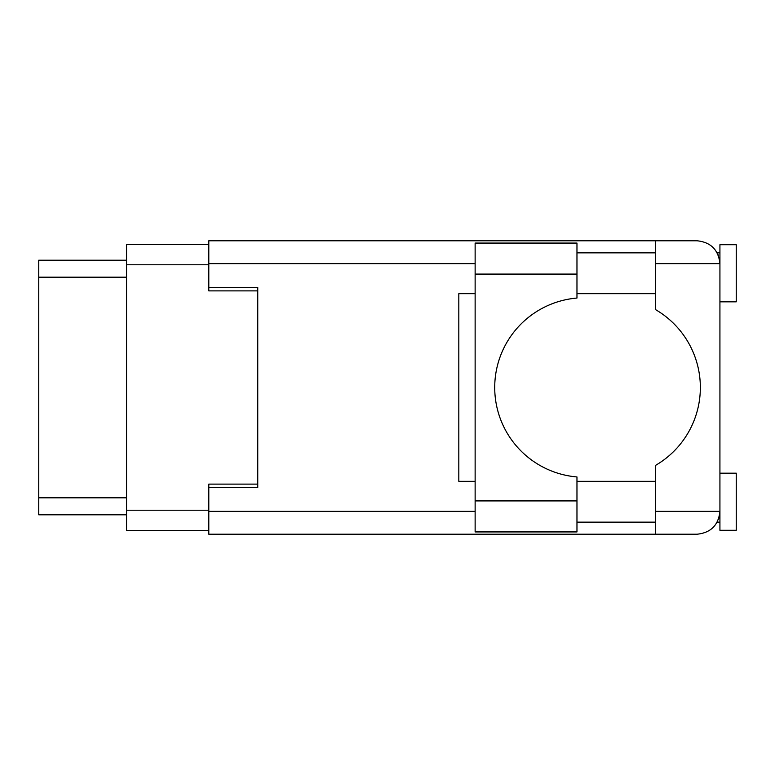 <?xml version="1.0" encoding="UTF-8"?>
<svg xmlns="http://www.w3.org/2000/svg" width="775" height="775" viewBox="0 0 775 775"><rect width="100%" height="100%" fill="white"/><g stroke="black" fill="none" stroke-linecap="round" stroke-linejoin="round"><path stroke-width="1.16" d="M208.804 244.542L126.548 244.542L126.548 530.458L208.804 530.458M257.755 484.113L208.804 484.113L208.804 511.364L475.133 511.364M475.133 263.636L208.804 263.636L208.804 290.887L257.755 290.887M126.548 260.206L38.75 260.206L38.75 514.794L126.548 514.794M576.968 274.079L576.968 298.055A89.755 89.755 0 0 0 494.721 387.5A89.755 89.755 0 0 0 576.968 476.945L576.968 531.931L475.133 531.931L475.133 243.069L576.968 243.069L576.968 274.079L475.133 274.079M718.512 255.711L717.233 252.863L719.927 252.863M208.804 511.364L208.804 534.217L697.083 534.217C710.859 532.764 718.473 525.14 719.927 511.364L719.927 244.706L736.25 244.706L736.25 301.824L719.927 301.824M719.927 473.176L736.25 473.176L736.25 530.294L719.927 530.294L719.927 511.364L719.491 515.811M576.968 522.137L655.631 522.137M576.968 481.333L655.631 481.333M576.968 293.667L655.631 293.667M576.968 252.863L655.631 252.863M655.631 263.636L655.631 240.783L697.083 240.783C710.859 242.236 718.473 249.86 719.927 263.636L655.631 263.636L655.631 309.671A90.084 90.084 0 0 1 655.631 465.329L655.631 511.364L719.927 511.364M208.804 263.636L208.804 240.783L655.631 240.783M208.804 287.457L257.755 287.457L257.755 487.543L208.804 487.543M475.133 481.333L458.819 481.333L458.819 293.667L475.133 293.667M655.631 534.217L655.631 511.364M717.233 252.863L719.481 259.121M718.522 519.26L719.481 515.869M126.548 264.779L208.804 264.779M126.548 510.221L208.804 510.221M208.804 487.378L257.755 487.378M208.804 287.622L257.755 287.622M126.548 277.179L38.75 277.179M126.548 497.821L38.75 497.821M576.968 500.921L475.133 500.921M717.233 522.137L719.927 522.137"/></g></svg>
